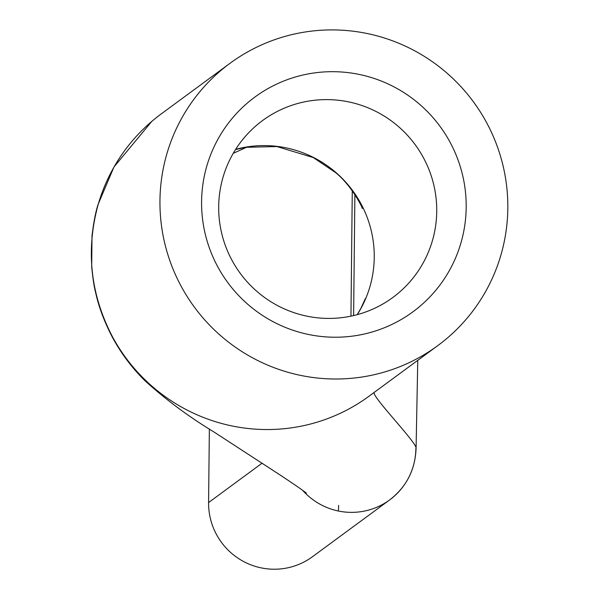 <?xml version="1.0" encoding="UTF-8"?>
<svg xmlns="http://www.w3.org/2000/svg" width="599" height="599" viewBox="0 0 599 599"><rect width="100%" height="100%" fill="white"/><g stroke="black" fill="none" stroke-linecap="round" stroke-linejoin="round"><path stroke-width="0.9" d="M335.275 71.715A133.322 131.758 -126.4 0 1 466.187 207.344A133.322 131.758 -126.4 0 1 332.497 337.2A133.322 131.758 -126.4 0 1 201.586 201.571A133.322 131.758 -126.4 0 1 335.275 71.715M326.56 318.391A109.857 108.569 53.6 0 0 392.824 297.486A109.857 108.569 53.6 0 0 431.377 176.301A109.857 108.569 53.6 0 0 328.851 99.629A109.857 108.569 53.6 0 0 262.587 120.534A109.857 108.569 53.6 0 0 224.041 241.711A109.857 108.569 53.6 0 0 326.56 318.391M335.717 29.95A175.267 173.216 53.6 0 0 229.994 63.307A175.267 173.216 53.6 0 0 168.491 256.634A175.267 173.216 53.6 0 0 332.056 378.965A175.267 173.216 53.6 0 0 437.779 345.616A175.267 173.216 53.6 0 0 499.281 152.281A175.267 173.216 53.6 0 0 335.717 29.95M369.441 395.917L369.096 396.171A175.267 173.216 -126.4 0 1 369.096 396.164A175.267 173.216 -126.4 0 1 369.096 396.164A175.267 173.216 -126.4 0 1 263.395 429.505A175.267 173.216 -126.4 0 1 112.784 337.349M374.203 392.27C370.309 395.13 419.764 445.671 415.871 448.539A65.516 64.752 -126.4 0 1 389.694 499.888A65.516 64.752 -126.4 0 1 302.6 490.304M161.326 113.847A175.267 173.216 -126.4 0 0 98.191 204.401A175.267 173.216 -126.4 0 1 161.326 113.847A175.267 173.216 -126.4 0 1 161.393 113.795A175.267 173.216 -126.4 0 0 161.326 113.847L229.994 63.307M209.358 428.981L208.587 502.561A65.516 64.752 53.6 0 0 244.122 561.795A65.516 64.752 53.6 0 0 312.446 556.741L389.694 499.888C406.541 486.897 415.339 469.609 416.088 448.03L417.765 360.351M338.323 510.999A65.516 64.752 53.6 0 0 338.622 505.399M354.885 194.608L353.62 315.561M362.066 208.048L362.073 208.085C364.289 211.836 353.867 187.712 335.882 172.789L336.174 172.737A109.857 108.569 -126.4 0 1 357.289 314.64M233.228 153.344L246.878 147.114M235.639 149.368A109.857 108.569 -126.4 0 1 266.368 145.617A109.857 108.569 -126.4 0 1 336.174 172.737M306.344 493.104L306.389 493.134C303.588 491.03 301.237 489.016 280.527 475.269L213.671 431.804C188.745 416.694 165.871 399.69 145.033 380.792C132.282 368.235 121.53 353.964 112.777 337.971C101.882 317.38 97.637 301.611 95.645 292.671C94.11 286.809 92.793 278.228 91.699 266.914L91.999 235.924C93.639 222.311 95.66 211.844 98.049 204.529L98.184 204.401C85.56 250.457 90.419 294.775 112.777 337.357L112.867 338.143M437.779 345.616L369.111 396.156A175.267 173.216 -126.4 0 1 263.395 429.505M208.587 502.561L262.077 463.192M98.049 204.529L113.945 167.031L151.764 121.425M357.214 314.655L360.98 308.178L365.33 298.631M335.882 172.789L313.307 157.574L276.858 146.545L245.71 147.309L235.512 149.57M352.272 190.789L350.954 316.152"/></g></svg>
